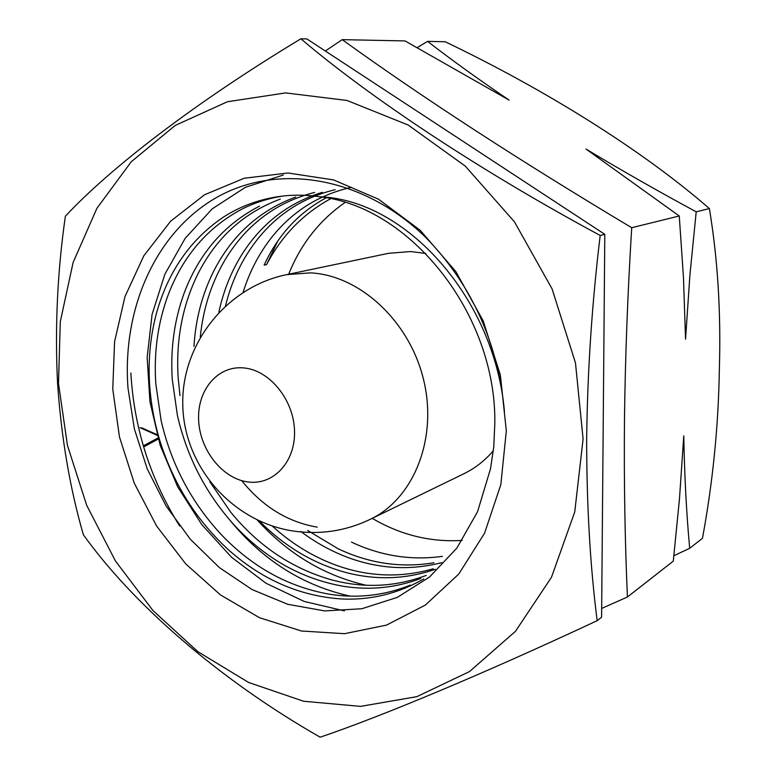 <?xml version="1.0" encoding="UTF-8"?>
<svg xmlns="http://www.w3.org/2000/svg" width="776" height="776" viewBox="0 0 776 776"><rect width="100%" height="100%" fill="white"/><g stroke="black" fill="none" stroke-linecap="round" stroke-linejoin="round"><path stroke-width="1.16" d="M601.662 608.452L627.425 597.006C624.913 540.494 623.923 481.227 624.476 419.185C625.262 356.844 627.677 293.018 631.722 227.707C519.658 160.719 423.143 98.028 342.187 39.644L325.338 51.012M490.422 469.373L493.769 446.821L494.816 423.56C496.533 314.144 410.135 206.503 319.576 196.755C305.977 194.766 292.668 194.65 279.661 196.435C259.019 199.345 240.133 206.319 222.993 217.367C190.266 239.755 168.111 271.649 156.529 313.048C150.292 336.221 148.003 360.345 149.661 385.41C151.01 404.112 154.414 422.571 159.885 440.797C173.523 484.205 196.667 520.803 229.318 550.572C262.501 579.788 299.633 595.9 340.703 598.917C370.123 600.459 397.807 593.795 423.764 578.925M112.772 389.174L119.465 436.946L134.277 483.167L156.616 526.041L185.677 563.832L220.413 594.891L259.543 617.735L301.515 631.014L344.534 633.691L386.564 625.087L425.403 605.047L458.781 574.027L484.554 533.228L500.84 484.602L506.321 430.825L500.375 375.109L483.205 320.905L455.881 271.629L420.214 230.288L378.552 199.219L333.573 179.916L287.964 172.99L244.227 178.237L204.544 194.766L170.642 221.189L143.832 255.779L124.975 296.626L114.567 341.76L112.772 389.174M319.576 196.774C405.955 199.733 494.942 298.479 504.458 411.755C498.173 343.419 472.186 285.568 426.49 238.193L424.685 236.37C360.656 174.92 275.499 163.086 215.233 198.249C154.705 233.741 122.074 309.799 128.001 388.155L134.403 429.031L147.227 468.879L166.035 505.923L190.353 539.281L219.356 567.586L252.084 589.556L287.76 604.3L324.727 610.916L361.781 608.753L397.341 597.365L429.497 577.043L456.831 548.137L477.541 511.762L490.345 469.364M351.47 542.114C380.929 555.936 411.231 560.679 442.388 556.343M372.257 518.358C400.639 535.023 430.622 542.375 462.205 540.416M307.713 530.483L338.171 548.778C369.26 563.502 401.192 568.168 433.988 562.765M300.768 531.444C315.716 542.696 331.701 551.474 348.725 557.798C379.677 569.012 410.708 570.622 441.796 562.619M272.23 525.982C291.107 543.268 312.049 556.217 335.077 564.841C367.814 576.849 400.542 578.168 433.26 568.779M259.281 520.929C284.472 546.43 313.426 563.648 346.125 572.562C376.37 580.399 406.061 579.323 435.2 569.322M209.811 481.741L230.918 512.422C258.796 546.362 292.523 568.886 332.089 579.992C364.148 588.45 395.508 586.928 426.179 575.433M259.524 206.135C224.739 224.138 199.801 252.607 184.727 291.553C174.484 318.975 170.322 348.152 172.233 379.095L177.423 415.509C187.443 458.868 207.425 496.524 237.378 528.466C267.856 559.942 303.232 579.226 343.506 586.307C369.987 590.468 395.702 587.868 420.66 578.508M280.32 199.093C243.528 212.799 215.932 237.989 197.531 274.675C182.341 305.986 175.88 340.247 178.141 377.446L179.983 395.605M283.23 195.998C269.165 198.171 255.857 202.303 243.325 208.395C208.249 226.631 183.184 255.488 168.14 294.958C157.858 322.758 153.745 352.343 155.801 383.693L161.127 420.611C171.302 464.591 191.546 502.79 221.858 535.217C252.627 567.227 288.362 586.86 329.053 594.144C357.047 598.665 384.159 595.658 410.368 585.104M351.547 187.307C319.489 194.504 293.056 210.956 272.25 236.651C259.271 253.005 249.562 271.571 243.101 292.339M326.133 197.831C298.663 212.634 278.002 235.06 264.141 265.101L266.575 264.626C281.707 235.758 303.047 213.788 330.615 198.734M344.99 202.526C319.47 220.297 300.7 244.188 288.691 274.229M322.312 192.332C288.75 202.701 262.191 223.032 242.655 253.296C231.394 271.076 223.469 290.728 218.851 312.253M335.116 189.693C303.755 197.298 277.915 213.778 257.593 239.144C242.374 258.457 231.694 280.66 225.535 305.744M295.743 197.017C259.291 210.538 231.859 235.4 213.448 271.61C202.119 294.502 195.62 319.411 193.961 346.329M314.639 192.419C277.546 201.905 248.456 223.11 227.368 256.061C212.333 280.087 203.293 307.073 200.276 337.007M342.187 39.644L405.043 40.924L509.114 100.123C478.423 79.297 451.254 59.723 427.595 41.38L445.181 41.739C544.393 89.279 641.684 149.603 709.371 208.569C717.771 259 721.088 312.728 719.342 369.735C718.44 426.15 712.814 482.342 702.464 538.311L689.689 548.302C686.459 513.343 684.49 475.872 683.772 435.86L679.495 498.57L673.287 561.135L627.425 597.006M583.096 438.954L575.472 362.916L552.075 288.876L514.449 221.829L465.319 166.142L408.205 125.043L347.008 100.463L285.597 92.907L227.387 101.753L175.221 125.431L131.231 161.786L96.893 208.337L73.109 262.492L60.295 321.681L58.491 383.431L67.444 445.385L86.679 505.302L115.469 561.019L152.891 610.47L197.754 651.597L248.601 682.463L303.591 701.252L360.539 706.373L416.838 696.664L469.538 671.55L515.477 631.315L551.484 577.266L574.744 511.937L583.096 438.954M586.666 438.896C587.471 371.132 591.981 303.329 600.188 235.468C478.666 169.993 369.211 96.99 300.884 38.8C194.107 103.218 110.289 168.053 65.368 216.213C57.424 271.6 54.815 327.181 57.55 382.975C61.323 437.722 69.927 488.317 83.371 534.761C132.939 603.893 218.57 679.126 320.158 737.2C380.376 716.743 479.752 675.576 597.171 620.674C590.158 565.879 586.656 505.292 586.666 438.896M143.317 445.88L158.905 437.48M157.14 435.307L139.913 427.625M427.595 41.38L417.265 47.578M631.722 227.707L679.262 215.99L683.481 277.643L685.548 339.199L689.903 275.179L696.208 211.819C657.912 191.109 621.188 170.196 586.035 149.079L679.262 215.99M696.208 211.819L709.371 208.569M673.888 555.713L689.689 548.302M300.884 38.8L306.908 38.926L604.805 234.333L601.594 617.211L597.171 620.674M130.863 372.936C134.006 428.042 150.263 479.054 179.644 525.973M600.188 235.468L604.805 234.333M277.779 241.026L266.575 264.626M283.308 175.036L245.41 187.317L212.226 208.831L185.144 238.368L164.919 274.112L152.086 314.348L147.139 357.474L149.943 401.706L160.196 445.375L177.694 486.843L201.77 524.586L231.51 557.226L266.052 583.271L304.182 601.439L344.447 610.906M230.036 520.366C262.899 560.33 302.921 585.579 350.102 596.113M257.273 519.998C287.896 553.822 324.164 575.569 366.088 585.24M143.638 446.937L159.216 438.527M156.956 434.618L141.766 427.848M247.699 481.906C222.246 478.569 199.713 449.779 198.627 419.932C197.172 390.047 217.784 365.409 243.635 367.911C269.456 369.958 293.823 399.766 294.521 430.893C295.598 462.079 273.162 485.708 247.699 481.906M287.275 274.52C227.203 286.383 181.332 343.632 182.777 404.723C183.689 465.639 231.122 520.9 291.766 530.784C319.421 535.11 345.815 531.172 370.947 518.989C413.967 498.182 437.936 438.236 423.55 379.59C409.466 320.905 359.492 275.102 310.293 272.871L286.703 274.636L388.601 253.306L410.698 251.54L425.849 253.471M493.361 450.72C484.932 460.585 475.154 468.229 464.029 473.67L370.947 518.989M317.219 527.137C287.76 522.083 262.598 506.592 241.724 480.654"/></g></svg>
